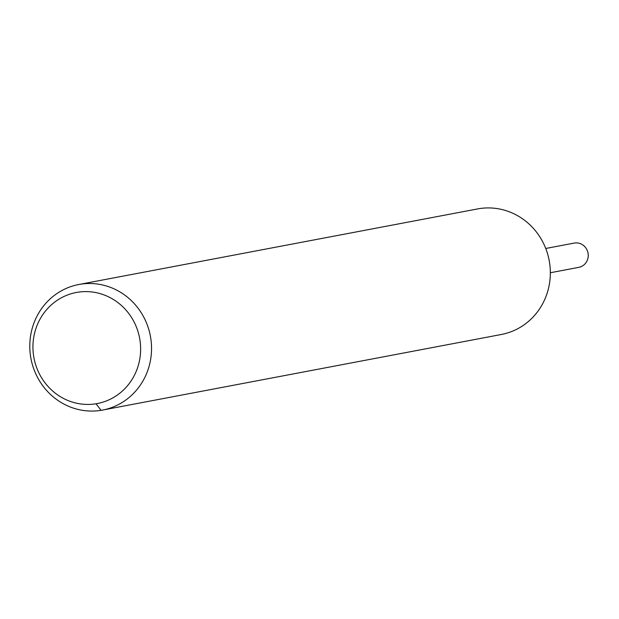<?xml version="1.0" encoding="UTF-8"?>
<svg xmlns="http://www.w3.org/2000/svg" width="619" height="619" viewBox="0 0 619 619"><rect width="100%" height="100%" fill="white"/><g stroke="black" fill="none" stroke-linecap="round" stroke-linejoin="round"><path stroke-width="0.93" d="M77.553 292.269A56.515 53.752 79.3 0 1 137.341 368.413A56.515 53.752 79.3 0 1 45.458 383.393A56.515 53.752 79.3 0 1 77.553 292.269M80.23 284.253A63.896 60.77 79.3 0 1 150.51 336.744A63.896 60.77 79.3 0 1 102.561 410.064A63.896 60.77 79.3 0 1 30.958 358.602A63.896 60.77 79.3 0 1 78.768 284.516A63.896 60.77 79.3 0 1 80.23 284.253M78.768 284.516L477.566 208.936A63.896 60.77 79.3 0 1 479.029 208.673A63.896 60.77 79.3 0 1 549.308 261.164A63.896 60.77 79.3 0 1 501.359 334.484L102.561 410.064M545.741 248.474L574.177 243.081A12.357 11.746 79.3 0 1 574.463 243.035A12.357 11.746 79.3 0 1 588.05 253.179A12.357 11.746 79.3 0 1 578.78 267.354A12.357 11.746 79.3 0 1 578.494 267.408M101.098 410.327L96.015 403.781M550.337 272.747L578.78 267.354"/></g></svg>
